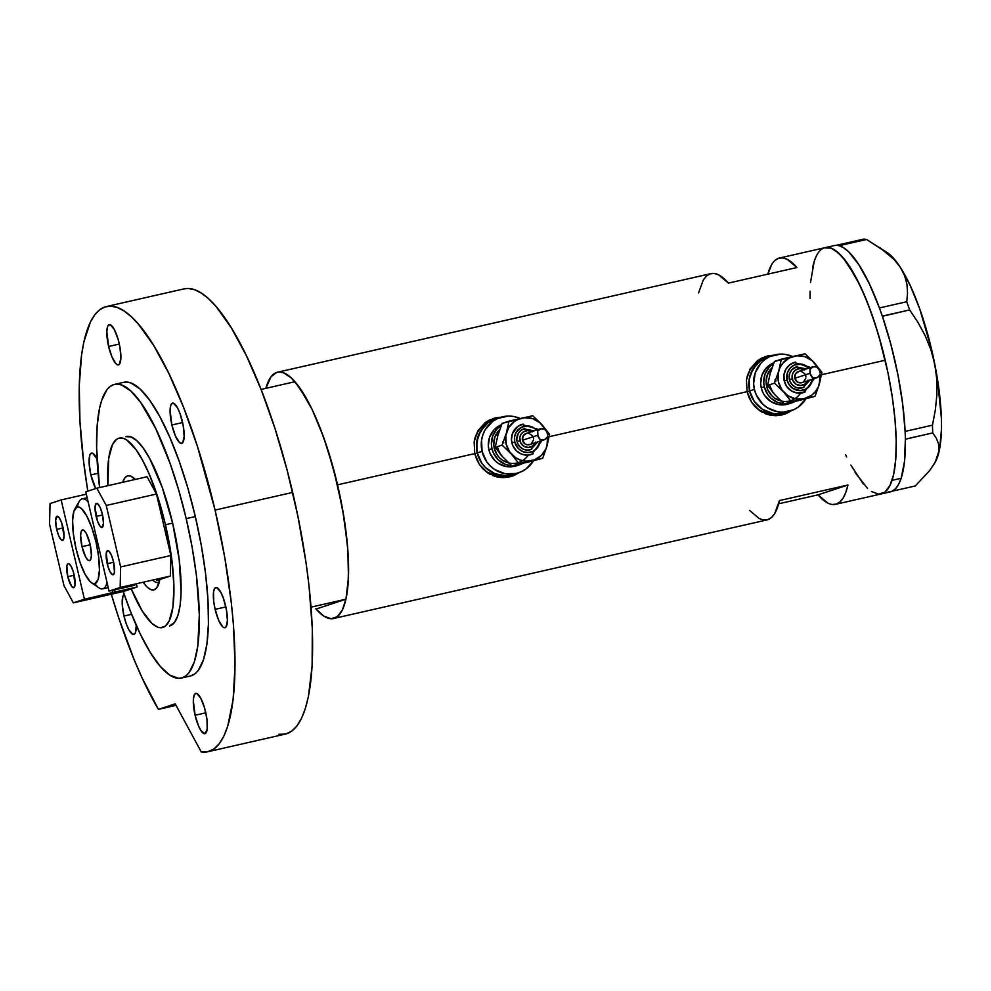 <?xml version="1.0" encoding="UTF-8"?>
<svg xmlns="http://www.w3.org/2000/svg" width="991" height="991" viewBox="0 0 991 991"><rect width="100%" height="100%" fill="white"/><g stroke="black" fill="none" stroke-linecap="round" stroke-linejoin="round"><path stroke-width="1.49" d="M747.115 391.767L749.58 390.962A29.148 28.082 -108.2 0 1 767.876 357.045A29.148 28.082 71.8 0 0 749.58 390.962L747.115 391.767M805.621 399.2A29.148 28.082 -108.2 0 1 790.892 410.831A29.148 28.082 -108.2 0 1 754.399 389.376L749.58 390.962L749.122 379.627L750.509 374.152L756.232 364.601L760.345 360.91L768 356.995L760.345 360.91L752.9 369.073L749.122 379.627L749.58 390.962A29.148 28.082 71.8 0 0 786.086 412.417A29.148 28.082 -108.2 0 1 749.58 390.962L754.399 389.376A29.148 28.082 -108.2 0 1 772.683 355.459L765.04 357.974A29.148 28.082 71.8 0 0 746.731 378.277L750.063 370.002L753.395 365.53L757.508 361.839L765.163 357.937M474.776 453.729L477.241 452.912A29.148 28.082 -108.2 0 1 495.525 418.995A29.148 28.082 71.8 0 0 477.241 452.912L474.776 453.729M533.269 461.162A29.148 28.082 -108.2 0 1 518.553 472.794A29.148 28.082 -108.2 0 1 482.047 451.339L477.241 452.912L476.473 447.263L478.158 436.102L483.881 426.564L488.006 422.86L495.649 418.958L488.006 422.86L480.561 431.035L476.782 441.59L477.241 452.912A29.148 28.082 71.8 0 0 513.747 474.367A29.148 28.082 -108.2 0 1 477.241 452.912L482.047 451.339A29.148 28.082 -108.2 0 1 500.331 417.422L492.688 419.936A29.148 28.082 71.8 0 0 474.392 440.227L477.724 431.965L481.044 427.493L485.169 423.801L492.824 419.887M783.906 414.411A30.362 29.259 71.8 0 0 791.029 410.782M748.961 397.329L747.09 391.668L746.471 379.887L750.076 369.024L757.483 360.637L767.765 355.93L773.5 355.224L762.339 357.763L757.483 360.637L750.076 369.024L746.471 379.887L747.09 391.668L549.163 436.697L747.09 391.668L751.785 402.544L748.961 397.329M755.476 407.103L751.785 402.544L759.874 410.807L755.476 407.103M762.314 412.318L759.874 410.807L762.314 412.318M770.267 415.217L764.866 413.557L775.916 415.725L770.267 415.217M781.602 415.031L775.916 415.725L787.077 413.185L781.602 415.031M792.156 410.237L787.077 413.185L792.156 410.237M511.567 476.361A30.362 29.259 71.8 0 0 518.689 472.744M476.609 459.291L474.739 453.618L474.132 441.85L477.736 430.986L485.144 422.587L495.426 417.892L501.161 417.186L489.988 419.726L485.144 422.587L477.736 430.986L474.132 441.85L474.739 453.618L337.547 484.834L474.739 453.618L479.446 464.494L476.609 459.291M483.137 469.053L479.446 464.494L487.522 472.757L483.137 469.053M489.963 474.268L487.522 472.757L489.963 474.268M497.928 477.166L492.527 475.507L503.577 477.674L497.928 477.166M509.263 476.993L503.577 477.674L514.738 475.147L509.263 476.993M519.817 472.199L514.738 475.147L519.817 472.199M887.986 492.081L891.987 491.301L895.554 488.699L898.626 484.351L901.166 478.294L892.024 480.375A126.291 33.607 77.2 0 1 881.16 493.939A126.291 33.607 -102.8 0 0 885.198 360.241L821.514 374.734L885.198 360.241A126.291 33.607 -102.8 0 0 825.119 247.639A126.291 33.607 77.2 0 1 879.401 338.005A126.291 33.607 77.2 0 1 892.024 480.375L901.166 478.294A126.291 33.607 -102.8 0 0 905.353 439.224A126.291 33.607 -102.8 0 0 905.303 436.523L905.217 434.021A126.291 33.607 -102.8 0 0 905.105 431.221A126.291 33.607 -102.8 0 0 882.374 316.29A126.291 33.607 -102.8 0 0 881.358 313.354L880.429 310.716A126.291 33.607 -102.8 0 0 879.389 307.854A126.291 33.607 -102.8 0 0 839.29 245.78A126.291 33.607 -102.8 0 0 838.336 245.545L837.482 245.409A126.291 33.607 -102.8 0 0 836.553 245.347A126.291 33.607 -102.8 0 0 834.261 245.57L779.471 258.032A126.291 33.607 77.2 0 1 796.925 267.52L728.447 283.104A126.291 33.607 -102.8 0 0 710.981 273.615L277.468 372.232A126.291 33.607 77.2 0 1 337.547 484.834A126.291 33.607 77.2 0 1 333.496 618.533A126.291 33.607 77.2 0 1 316.042 609.044L345.946 599.208A126.291 33.607 -102.8 0 0 337.547 484.834A126.291 33.607 -102.8 0 0 294.934 381.721L261.067 389.426L294.934 381.721L306.529 398.754L312.351 410.014L323.512 437.019L333.348 468.297L342.552 509.015L347.345 544.022L348.559 565.217L348.114 583.711L346.02 598.824L342.378 609.948L337.324 616.687L331.031 618.756L323.772 616.08L315.795 608.771M316.042 609.044L345.946 599.208L311.05 607.149L345.946 599.208L348.46 577.53L347.829 549.856L344.1 518.182L337.547 484.834L327.798 449.604L320.167 428.137L311.979 409.246L299.319 387.32L291.119 377.782L283.463 372.765L279.933 372.021L276.65 372.467L270.952 376.877L265.836 388.348A126.291 33.607 77.2 0 1 277.468 372.232M771.791 264.386L767.827 274.135A126.291 33.607 77.2 0 1 779.471 258.032M827.77 503.044L818.033 494.843L778.653 503.8L818.033 494.843L847.937 484.995A126.291 33.607 77.2 0 1 835.5 504.332A126.291 33.607 77.2 0 1 818.033 494.843L847.937 484.995L845.831 492.304L843.168 497.965L839.984 501.929L836.317 504.097L832.229 504.481M749.555 510.415L759.279 518.615L763.739 520.052L767.827 519.68L771.493 517.5L774.689 513.549L779.459 500.579L847.937 484.995L779.459 500.579A126.291 33.607 -102.8 0 1 767.009 519.916L333.496 618.533M810.514 282.46L814.23 261.265M871.386 491.462L878.658 494.162L884.951 492.106L890.017 485.404L893.671 474.293L895.765 459.205L896.211 440.71L895.009 419.54L892.21 396.487L887.899 372.455L878.992 336.568L871.758 314.11L863.818 293.819L855.468 276.489L842.87 257.449L834.893 250.128L831.152 248.184L824.339 247.861L831.115 248.171L838.77 253.188L846.983 262.726L859.631 284.652L867.819 303.543L875.449 325.011L882.225 348.25L887.874 372.343L892.185 396.375L895.009 419.441L896.211 440.623L895.765 459.118L893.684 474.231L890.042 485.355L884.975 492.093L881.123 493.952M867.509 488.39L855.084 472.509M846.648 456.925L845.596 454.708M774.987 260.435L778.653 258.255L782.741 257.883L787.201 259.32L796.925 267.52L728.447 283.104L718.71 274.903L714.251 273.466L710.163 273.838L706.496 276.018L703.313 279.97L698.544 292.94M500.467 417.372A30.362 29.259 71.8 0 0 492.589 418.685M500.566 417.372L494.868 418.066M512.31 474.8L502.982 476.659L497.47 476.213L487.138 472.088L482.035 467.876A29.148 28.082 71.8 0 0 510.91 475.308L518.553 472.794M772.819 355.41A30.362 29.259 71.8 0 0 764.928 356.735M772.918 355.41L767.207 356.116M784.661 412.838L775.321 414.696L769.809 414.25L759.478 410.125L754.386 405.926A29.148 28.082 71.8 0 0 783.249 413.346L790.892 410.831M477.241 452.912L481.874 463.305L485.553 467.628L494.955 473.735L505.819 475.717L516.509 473.289L505.819 475.717L494.955 473.735L485.553 467.628L481.874 463.305L477.241 452.912M749.58 390.962L754.213 401.343L762.314 409.196L772.646 413.321L778.158 413.767L788.848 411.327L778.158 413.767L772.646 413.321L762.314 409.196L754.213 401.343L749.58 390.962M816.262 256.186L814.255 261.215A126.291 33.607 77.2 0 1 825.119 247.639M882.374 316.29A126.291 33.607 -102.8 0 0 881.358 313.354L882.374 316.29L909.664 309.91L917.976 322.397L925.123 335.565L930.846 349.55L934.835 364.403L936.792 379.479L936.891 394.74L935.331 410.063L932.457 425.176L905.13 431.395L905.217 434.021A126.291 33.607 -102.8 0 0 905.105 431.221L902.652 403.845L897.846 374.412L890.946 344.645L882.374 316.29M839.29 245.78A126.291 33.607 -102.8 0 0 838.336 245.545L866.555 239.475L886.239 252.296L894.167 259.555L900.423 267.471L904.634 275.709L906.938 284.244L907.545 292.977L906.765 301.722L879.438 307.941L880.429 310.716A126.291 33.607 -102.8 0 0 879.389 307.854L869.38 283.86L858.949 264.832L848.73 251.887L843.874 247.948L839.29 245.78M835.5 504.332L890.29 491.87A126.291 33.607 -102.8 0 0 901.166 478.294L904.498 461.472L905.353 439.224A126.291 33.607 -102.8 0 0 905.303 436.523L905.353 439.224L932.704 432.931L936.222 438.01L938.44 443.584L939.034 449.666L937.759 456.306L934.513 463.429L929.496 470.775L915.288 485.949L892.197 491.202L915.288 485.949L929.496 470.775L935.194 462.252A111.723 29.73 -102.8 0 0 937.759 456.306L934.513 463.429M879.723 247.49L894.167 259.555L900.423 267.471L904.634 275.709L906.938 284.244L907.545 292.977L906.765 301.722L909.664 309.91L917.976 322.397L925.123 335.565L930.846 349.55L934.835 364.403L936.792 379.479L936.891 394.74L935.331 410.063L932.457 425.176L932.704 432.931L936.222 438.01L938.44 443.584L939.034 449.666L937.759 456.306A111.723 29.73 -102.8 0 0 934.835 364.403A111.723 29.73 -102.8 0 0 900.423 267.471A111.723 29.73 -102.8 0 0 887.552 252.841L866.555 239.475L863.904 239.054L866.555 239.475L839.228 245.694L836.577 245.273L863.904 239.054L837.482 245.409A126.291 33.607 -102.8 0 0 836.553 245.347L834.199 245.582M887.478 252.792L895.492 260.571L900.423 267.471L910.37 285.842L919.834 309.217L931.751 350.133L937.375 378.599L941.388 418.239L941.45 429.735L939.617 448.923L935.182 462.264M814.255 261.215L812.608 267.297M810.081 291.243L810.031 298.402M850.823 465.101L863.421 484.128M932.704 432.931L905.378 439.137L905.13 431.395L932.457 425.176L932.704 432.931M909.664 309.91L882.337 316.117L879.438 307.941L906.765 301.722L909.664 309.91M153.939 581.16A52.213 13.899 -102.8 0 0 159.291 582.051A52.213 13.899 77.2 0 1 158.325 582.423A52.213 13.899 77.2 0 1 153.939 581.16M143.658 582.931L147.461 587.353L151.004 589.682L154.162 589.818L156.801 587.774L159.848 579.5A58.531 15.583 77.2 0 1 157.47 586.759A58.531 15.583 77.2 0 1 144.005 583.414M165.46 524.735L172.632 523.112L165.46 524.735A97.155 25.853 77.2 0 1 162.351 627.576A97.155 25.853 77.2 0 1 131.246 588.914L142.295 611.088L151.846 623.314L157.742 627.179L160.455 627.749L165.286 626.151L169.176 620.985L172.942 606.963L173.933 586.561L172.075 561.538L165.46 524.735L157.965 497.643L148.984 473.574L142.555 460.258L136.064 449.728L126.737 440.016L123.863 438.53L118.623 438.295L116.306 439.546L112.417 444.724L108.663 458.734L107.895 485.664A97.155 25.853 77.2 0 1 119.254 438.121A97.155 25.853 77.2 0 1 165.46 524.735M122.698 482.307L124.792 477.935L127.443 475.878L130.589 476.027L135.247 479.446A58.531 15.583 77.2 0 0 132.509 477.043A58.531 15.583 77.2 0 0 122.698 482.307M77.422 506.921A46.143 12.276 77.2 0 1 82.166 498.869A46.143 12.276 77.2 0 1 88.112 501.855A46.143 12.276 -102.8 0 0 79.255 501.372L74.808 509.077A39.343 10.467 77.2 0 1 96.003 542.027L97.452 541.668L96.003 542.027L91.804 527.621L86.725 515.915L81.535 508.68L79.156 507.119L77.025 507.02L73.891 511.195L72.603 520.56L73.346 533.691L76.022 548.605A39.343 10.467 77.2 0 1 74.808 509.077M82.005 546.636L90.193 544.765L82.005 546.636L80.63 535.388L81.151 531.622L82.402 529.95L84.21 530.619L86.291 533.517L90.02 543.997A15.782 4.199 77.2 0 1 89.512 560.708A15.782 4.199 77.2 0 1 82.005 546.636A15.782 4.199 77.2 0 1 82.513 529.925A15.782 4.199 77.2 0 1 90.02 543.997L91.395 555.245L90.875 559.011L89.611 560.683L87.803 560.014L85.722 557.115L82.005 546.636M91.581 582.832A39.343 10.467 77.2 0 1 76.022 548.605L80.221 563.012L85.3 574.718L90.491 581.952L92.869 583.513L94.987 583.612L98.134 579.438L99.422 570.073L98.679 556.93L96.003 542.027A39.343 10.467 77.2 0 1 91.581 582.832L98.939 587.861A46.143 12.276 -102.8 0 0 107.028 582.473A46.143 12.276 77.2 0 1 102.643 588.852A46.143 12.276 77.2 0 1 94.876 583.649M62.99 527.336A12.387 3.295 77.2 0 1 62.594 540.442A12.387 3.295 77.2 0 1 56.698 529.405L63.127 527.943L56.698 529.405L55.62 520.572L57.02 516.311L59.237 517.773L61.665 522.802L64.068 536.156L63.226 539.996L61.256 539.897L58.803 535.933L56.698 529.405A12.387 3.295 77.2 0 1 57.094 516.286A12.387 3.295 77.2 0 1 62.99 527.336M74.077 574.607A12.387 3.295 77.2 0 1 73.681 587.725A12.387 3.295 77.2 0 1 67.784 576.675L74.214 575.214L67.784 576.675L66.831 566.195L67.549 564.028L68.775 563.619L71.154 566.394L73.47 572.278L75.031 585.099L73.768 587.7L71.538 586.251L67.784 576.675A12.387 3.295 77.2 0 1 68.181 563.569A12.387 3.295 77.2 0 1 74.077 574.607M136.671 585.086L137.117 586.982L115.204 591.961L114.708 589.831L115.204 591.961L137.117 586.982L123.553 591.441L73.334 602.862L84.433 599.221L115.204 591.961L112.739 592.779L112.181 590.401L112.739 592.779L84.433 599.221L61.145 499.935L50.045 503.577L49.55 524.115L63.969 585.582L73.334 602.862L84.433 599.221L61.145 499.935L50.045 503.577L49.55 524.115L63.969 585.582L73.334 602.862L123.553 591.441L137.117 586.982L136.671 585.086M86.316 494.199L61.145 499.935L86.316 494.199M107.201 563.718A12.387 3.295 77.2 0 1 107.598 550.6A12.387 3.295 77.2 0 1 113.494 561.649L114.448 572.129L113.742 574.297L112.516 574.706L110.125 571.931L107.821 566.047L106.248 553.226L107.523 550.624L108.948 551.145L111.401 555.121L113.494 561.649A12.387 3.295 77.2 0 1 113.098 574.755A12.387 3.295 77.2 0 1 107.201 563.718L113.631 562.256L107.201 563.718M96.115 516.435A12.387 3.295 77.2 0 1 96.511 503.317A12.387 3.295 77.2 0 1 102.407 514.366L103.485 523.198L102.085 527.46L99.868 525.998L97.44 520.969L95.037 507.603L95.879 503.775L97.849 503.862L100.302 507.838L102.407 514.366A12.387 3.295 77.2 0 1 102.011 527.472A12.387 3.295 77.2 0 1 96.115 516.435L102.544 514.973L96.115 516.435M134.838 585.247L109.047 591.119L120.146 587.465L170.378 576.044L156.813 580.503L170.378 576.044L170.873 555.505L120.642 566.926L106.235 505.472L156.454 494.038L170.873 555.505L156.454 494.038L147.089 476.758L96.858 488.179L85.759 491.833L109.047 591.119L120.146 587.465L120.642 566.926L106.235 505.472L96.858 488.179L85.759 491.833L109.047 591.119L134.838 585.247M120.642 566.926L170.873 555.505L170.378 576.044L120.146 587.465L120.642 566.926M96.858 488.179L147.089 476.758L156.454 494.038L106.235 505.472L96.858 488.179M126.414 436.486A97.155 25.853 77.2 0 1 172.632 523.112L179.235 559.915L181.093 592.345L180.114 605.328L177.897 615.473L174.527 622.373L169.523 625.953A97.155 25.853 77.2 0 0 172.632 523.112L162.264 487.535L149.728 458.622L143.224 448.093L136.919 440.76L131.023 436.895L125.795 436.659M181.378 678.055L190.507 675.973A150.582 40.074 -102.8 0 0 195.326 516.571L186.197 518.64A150.582 40.074 77.2 0 1 181.378 678.055A150.582 40.074 77.2 0 1 123.243 591.516L130.465 611.397L140.227 633.918L150.285 652.499L160.269 666.41L169.771 675.119L178.43 678.315L182.344 677.782L185.924 675.85L189.145 672.517L194.36 661.815L197.791 646.095L199.327 614.482L196.441 575.684L192.167 547.478L186.197 518.64L195.326 516.571L201.297 545.397L205.571 573.616L207.986 600.112L208.432 623.884L206.921 644.014L203.489 659.733L198.274 670.436L195.054 673.769L190.47 675.986M176.026 705.357L158.411 709.37A228.302 60.761 77.2 0 1 111.314 594.228L118.536 617.294L133.785 658.755L141.849 677.386L158.411 709.37L175.196 703.845L201.26 751.946L207.825 751.735L213.821 749.023L219.172 743.82L223.83 736.189L227.719 726.23L233.096 699.757L235.04 665.618L233.48 625.321L231.399 603.432L224.746 557.388L215.059 510.08L292.667 492.416A228.302 60.761 -102.8 0 0 184.066 288.864L106.458 306.529A228.302 60.761 77.2 0 1 215.059 510.08A228.302 60.761 77.2 0 1 207.751 751.76A228.302 60.761 77.2 0 1 201.26 751.946L175.196 703.845L158.411 709.37L176.026 705.357M207.751 751.76L285.358 734.096A228.302 60.761 -102.8 0 0 292.667 492.416L215.059 510.08L197.432 446.396L183.645 407.574L168.842 373.434L153.58 345.277L138.455 324.181L131.122 316.55L124.048 310.963L117.285 307.483L110.918 306.132L104.984 306.937L99.546 309.873L94.678 314.927L90.404 322.038L83.814 342.168L81.572 354.976L79.268 385.499L79.961 421.547L83.616 461.719L87.803 491.164A228.302 60.761 77.2 0 1 106.458 306.529M195.103 715.254A20.65 5.5 77.2 0 1 195.772 693.403A20.65 5.5 77.2 0 1 205.583 711.798A20.65 5.5 77.2 0 1 204.926 733.662A20.65 5.5 77.2 0 1 195.103 715.254L205.818 712.814L195.103 715.254L193.307 700.538L193.988 695.62L195.636 693.44L196.751 693.489L200.715 698.098L204.567 707.921L206.995 719.627L207.181 729.277L205.063 733.625L201.359 731.197L198.609 726.13L195.103 715.254M124.507 594.228L122.859 596.421L122.24 604.597L123.974 616.043L126.179 623.599L128.842 629.743L132.819 634.364L134.863 633.695L135.581 632.221L136.25 625.309A20.65 5.5 77.2 0 1 133.797 634.451A20.65 5.5 77.2 0 1 123.974 616.043L131.617 614.309L123.974 616.043A20.65 5.5 77.2 0 1 124.209 594.365M95.743 488.625L90.875 474.924A20.65 5.5 77.2 0 1 91.544 453.073A20.65 5.5 77.2 0 1 97.007 458.759L92.522 453.16L91.407 453.11L89.76 455.29L89.14 463.466L90.875 474.924L98.059 473.289L90.875 474.924A20.65 5.5 77.2 0 0 95.706 488.563M108.614 346.478A20.65 5.5 77.2 0 1 109.27 324.627A20.65 5.5 77.2 0 1 119.093 343.035A20.65 5.5 77.2 0 1 118.437 364.886A20.65 5.5 77.2 0 1 108.614 346.478L119.329 344.05L108.614 346.478L106.817 331.774L107.486 326.857L108.205 325.382L110.249 324.714L114.225 329.334L118.078 339.145L119.911 346.986L120.89 357.751L119.502 364.131L117.446 364.799L116.195 363.982L112.107 357.355L108.614 346.478M171.889 424.978A20.65 5.5 77.2 0 1 172.545 403.114A20.65 5.5 77.2 0 1 182.369 421.522A20.65 5.5 77.2 0 1 181.7 443.373A20.65 5.5 77.2 0 1 171.889 424.978L182.592 422.538L171.889 424.978L170.08 410.262L170.762 405.344L172.409 403.151L173.524 403.201L177.5 407.821L180.164 413.965L183.186 425.473L184.165 436.238L182.765 442.618L180.721 443.287L179.47 442.469L175.382 435.842L171.889 424.978M215.134 609.354A20.65 5.5 77.2 0 1 215.79 587.502A20.65 5.5 77.2 0 1 225.614 605.91A20.65 5.5 77.2 0 1 224.945 627.761A20.65 5.5 77.2 0 1 215.134 609.354L225.837 606.926L215.134 609.354L213.722 601.537L213.536 591.887L214.725 588.258L216.769 587.589L220.745 592.209L223.409 598.353L226.431 609.861L227.41 620.626L226.01 627.006L223.966 627.675L222.715 626.857L218.627 620.23L215.134 609.354M122.723 382.576L126.637 382.055L130.837 382.947L139.966 388.918L149.752 400.29L159.824 416.616L169.783 437.254L179.26 461.434L187.881 488.216L195.326 516.571A150.582 40.074 -102.8 0 0 123.689 382.315L114.56 384.384A150.582 40.074 77.2 0 1 186.197 518.64L178.752 490.297L170.13 463.515L155.711 428.521L140.623 402.371L130.837 390.999L121.707 385.016L117.508 384.136L113.593 384.657L110.013 386.601L106.793 389.934L101.578 400.624L99.633 407.896L97.143 425.907L96.61 447.969L99.596 487.56A150.582 40.074 77.2 0 1 114.56 384.384M278.88 734.294L285.445 734.083L291.441 731.358L296.792 726.155L301.437 718.537L305.339 708.565L308.436 696.376L312.115 665.902L312.314 628.467L309.006 585.78L306.095 563.049L297.87 516.1L287.279 470.725L275.052 428.731L261.265 389.921L246.449 355.781L231.2 327.625L216.075 306.529L208.742 298.898L201.669 293.311L194.905 289.83L188.525 288.48L184.016 288.876M800.555 393.154A19.436 18.718 -108.2 0 1 781.639 401.132A19.436 18.718 -108.2 0 1 766.613 386.279L766.093 382.514L767.22 375.081L772.076 367.673A19.436 18.718 -108.2 0 0 766.613 386.279L767.827 389.897L772.15 396.09L775.098 398.444L781.986 401.194M794.398 362.384A15.782 15.212 71.8 0 0 784.215 380.841L787.114 380.123A13.354 12.871 -108.2 0 1 808.854 368.107L801.657 364.155L794.225 365.072L790.161 368.033L787.535 372.418L787.114 380.123L789.232 384.88L792.949 388.472L800.208 390.565L805.113 389.451L809.176 386.49L812.496 379.181M796.454 366.819A10.926 10.529 71.8 0 0 789.393 379.603L792.292 378.872A8.498 8.188 -108.2 0 1 804.122 369.655M817.612 367.438L812.31 360.811L805.002 356.698L796.789 355.757L788.91 358.123L782.58 363.437L779.719 368.218L778.158 373.644L778.505 382.142L781.986 389.921L788.056 395.818L795.798 398.915L804.048 398.741L811.53 395.335L815.519 391.495L818.393 386.713L821.923 372.356L819.941 372.727L821.923 372.356L814.354 362.78A21.864 21.059 -108.2 0 1 817.55 367.339M812.731 366.831L798.461 371.526A5.835 5.612 71.8 0 0 794.807 378.302L809.969 373.31L810.019 369.247L812.583 366.881L816.857 366.943L819.346 370.176M819.446 370.696L819.718 371.836M812.583 366.881L815.172 366.521L817.835 367.55L819.458 370.77M773.352 392.77L767.554 385.425L769.524 376.481M790.694 403.102L782.679 404.923L778.542 404.588L770.787 401.491L764.718 395.607L762.612 391.879L761.249 387.815L764.321 386.8A21.864 21.059 -108.2 0 1 773.649 363.424L769.313 367.042L765.015 374.202L763.751 382.563L764.321 386.8L761.249 387.815L760.667 383.579L761.93 375.205L766.229 368.057L773.909 362.756A21.864 21.059 71.8 0 0 761.249 387.815A21.864 21.059 71.8 0 0 788.625 403.907L791.71 402.891A21.864 21.059 -108.2 0 1 784.835 403.907L794.324 401.826M772.683 355.459A29.148 28.082 -108.2 0 1 792.527 356.537L786.123 354.555L780.611 354.109L769.92 356.537L765.163 359.324L761.038 363.016L755.315 372.566L753.618 383.728L754.399 389.376L756.22 394.79L762.711 404.08L767.121 407.611L777.452 411.736L782.977 412.182L793.655 409.754L798.424 406.967L805.869 398.791M771.085 371.055L774.429 361.442L781.342 359.176L778.765 370.869A21.864 21.059 -108.2 0 1 794.064 356.19A21.864 21.059 -108.2 0 1 814.354 362.78L805.064 353.775L781.342 359.176L778.765 370.869L774.467 383.145L783.757 392.151A21.864 21.059 -108.2 0 1 778.765 370.869L774.467 383.145L783.757 392.151L791.326 401.727L804.048 398.741A21.864 21.059 -108.2 0 1 783.757 392.151L791.326 401.727L815.048 396.326L819.346 384.05L819.916 374.412A21.864 21.059 -108.2 0 1 819.346 384.05A21.864 21.059 -108.2 0 1 804.048 398.741L815.048 396.326L798.052 400.785M792.689 402.012L784.414 403.994L777.155 396.97M774.9 379.949L776.126 380.928M794.311 401.826A21.864 21.059 -108.2 0 1 791.71 402.891M784.277 403.882A21.864 21.059 -108.2 0 1 764.321 386.8L767.802 394.591L770.564 397.837L777.601 402.42L784.277 403.882M772.175 391.556A16.996 16.389 71.8 0 0 774.405 394.183M769.871 384.979A21.864 21.059 71.8 0 0 775.123 394.988L767.554 385.425L774.467 383.145L767.554 385.425L770.131 373.718L774.429 361.442L805.064 353.775L814.354 362.78L821.923 372.356L819.346 384.05L815.048 396.326L784.414 403.994L791.326 401.727L784.414 403.994L775.123 394.988M802.66 382.377L799.415 382.774L797.359 381.956L794.807 378.302A5.835 5.612 71.8 0 0 802.103 382.6L816.46 377.868L812.546 377.621L809.969 373.31L794.807 378.302L795.476 373.929L798.957 371.39M817.03 377.658L819.644 375.23L817.835 377.237L814.602 378.178L811.852 377.063L810.328 374.499L810.019 369.247L813.177 366.695M819.953 374.239L819.644 375.23L819.953 374.239M819.953 372.789L819.334 370.077M804.568 369.928L799.935 368.59L795.439 370.114L793.258 372.492L792.156 375.577L792.825 380.457L796.008 384.198L800.629 385.524L805.138 384.012L808.012 380.148M805.77 375.812L805.918 376.939M805.856 378.079L803.614 381.82M801.149 371.34L804.841 373.731M804.122 387.233L800.109 388.15L796.033 387.407L792.515 385.115L790.075 381.634L789.109 377.484L789.74 373.297L791.883 369.717L797.173 366.62M805.485 391.879L796.702 392.956L791.103 390.714L786.718 386.465L784.215 380.841L783.968 374.709L786.012 368.986L790.05 364.564L795.451 362.099M807.776 380.73A8.498 8.188 -108.2 0 1 792.292 378.872L789.393 379.603A10.926 10.529 71.8 0 0 802.896 387.704M812.595 377.645A13.354 12.871 -108.2 0 1 787.114 380.123L784.215 380.841A15.782 15.212 71.8 0 0 803.701 392.547M819.062 369.234L819.384 370.324M528.215 455.104A19.436 18.718 -108.2 0 1 509.3 463.082A19.436 18.718 -108.2 0 1 494.261 448.242L493.753 444.476L494.881 437.031L499.724 429.623A19.436 18.718 -108.2 0 0 494.261 448.242L497.358 455.166L499.811 458.053L502.747 460.394L509.634 463.156M522.059 424.334A15.782 15.212 71.8 0 0 511.876 442.804L514.775 442.073A13.354 12.871 -108.2 0 1 536.503 430.069L534.05 428.013L529.318 426.118L521.885 427.022L516.286 432.051L514.564 436.882L514.775 442.073L518.578 448.824L522.889 451.623L527.869 452.528L532.762 451.413L536.837 448.44L540.145 441.144M524.103 428.781A10.926 10.529 71.8 0 0 517.054 441.552L519.953 440.834A8.498 8.188 -108.2 0 1 531.783 431.618M545.261 429.4L539.971 422.761L532.663 418.66L524.437 417.719L519.086 418.945L514.23 421.559L508.656 427.678L505.819 435.594L506.166 444.092L509.634 451.884L515.704 457.768L520.758 460.183L526.209 461.187L534.335 459.911L541.309 455.513L546.041 448.663L549.571 434.306L547.602 434.69L549.571 434.306L542.003 424.743A21.864 21.059 -108.2 0 1 545.211 429.289M540.392 428.781L526.122 433.476A5.835 5.612 71.8 0 0 522.468 440.264L537.63 435.272L537.667 431.196L540.231 428.843L544.505 428.905L547.007 432.138M547.106 432.646L547.366 433.798M540.231 428.843L542.82 428.484L545.496 429.512L547.119 432.733M501 454.72L495.215 447.375L497.185 438.443M518.343 465.052L510.328 466.885L506.19 466.55L498.448 463.454L495.141 460.815L490.272 453.841L488.897 449.778L491.982 448.762A21.864 21.059 -108.2 0 1 501.297 425.387L496.962 428.992L492.676 436.151L491.4 444.525L491.982 448.762L488.897 449.778L488.315 445.541L489.591 437.167L493.877 430.007L501.557 424.718A21.864 21.059 71.8 0 0 488.897 449.778A21.864 21.059 71.8 0 0 516.274 465.869L519.358 464.853A21.864 21.059 -108.2 0 1 512.483 465.869L521.972 463.788A21.864 21.059 -108.2 0 1 519.358 464.853M500.331 417.422A29.148 28.082 -108.2 0 1 520.188 418.499L513.784 416.505L508.259 416.071L497.581 418.499L492.812 421.286L485.367 429.45L482.976 434.529L481.589 440.004L482.047 451.339L486.68 461.719L490.359 466.043L494.782 469.573L505.113 473.698L516.1 473.475L521.316 471.704L526.072 468.929L533.517 460.753M498.746 433.017L502.078 423.405L509.002 421.125L506.426 432.832A21.864 21.059 -108.2 0 1 521.724 418.152A21.864 21.059 -108.2 0 1 542.003 424.743L532.724 415.737L509.002 421.125L506.426 432.832L502.127 445.108L511.406 454.113A21.864 21.059 -108.2 0 1 506.426 432.832L502.127 445.108L511.406 454.113L518.974 463.677L531.696 460.704A21.864 21.059 -108.2 0 1 511.406 454.113L518.974 463.677L542.696 458.288L546.995 446.012L547.577 436.374A21.864 21.059 -108.2 0 1 546.995 446.012A21.864 21.059 -108.2 0 1 531.696 460.704L542.696 458.288L525.701 462.747M520.337 463.961L512.062 465.956L504.815 458.92M502.548 441.899L503.787 442.89M511.938 465.844A21.864 21.059 -108.2 0 1 491.982 448.762L493.345 452.825L498.213 459.799L505.261 464.37L511.938 465.844M499.823 453.519A16.996 16.389 71.8 0 0 502.065 456.145M497.532 446.941A21.864 21.059 71.8 0 0 502.784 456.95L495.215 447.375L502.127 445.108L495.215 447.375L497.792 435.668L502.078 423.405L532.724 415.737L542.003 424.743L549.571 434.306L546.995 446.012L542.696 458.288L512.062 465.956L518.974 463.677L512.062 465.956L502.784 456.95M530.321 444.34L527.076 444.736L525.007 443.906L522.468 440.264A5.835 5.612 71.8 0 0 529.764 444.55L544.121 439.831L540.206 439.583L537.63 435.272L522.468 440.264L523.124 435.891L526.605 433.34M544.691 439.608L547.305 437.192L545.484 439.186L542.25 440.14L539.5 439.025L537.977 436.461L537.667 431.196L540.838 428.657M547.614 436.189L547.305 437.192L547.614 436.189M532.217 431.878L527.596 430.552L523.087 432.064L520.919 434.454L519.817 437.526L520.486 442.42L523.669 446.148L528.29 447.486L532.786 445.962L535.66 442.097M533.418 437.774L533.579 438.902M533.517 440.041L531.263 443.782M528.81 433.302L532.489 435.693M531.771 449.196L527.769 450.112L523.694 449.369L520.176 447.077L517.736 443.584L516.757 439.434L518.293 433.352L521.093 430.292L524.834 428.583M533.133 453.841L527.348 455.154L521.464 454.076L516.373 450.769L512.855 445.727L511.455 439.731L512.372 433.699L517.698 426.514L523.099 424.061M535.425 442.692A8.498 8.188 -108.2 0 1 519.953 440.834L517.054 441.552A10.926 10.529 71.8 0 0 530.544 449.666M540.244 439.608A13.354 12.871 -108.2 0 1 514.775 442.073L511.876 442.804A15.782 15.212 71.8 0 0 531.362 454.51M546.71 431.184L547.032 432.287M87.146 497.73L82.166 498.869M108.23 587.589L102.643 588.852M794.113 362.471L810.737 367.488M796.256 366.881L806.377 368.912M803.082 387.642L810.031 379.987M803.986 392.461L814.379 378.562M521.774 424.433L538.398 429.437M523.905 428.843L534.038 430.874M530.742 449.604L537.679 441.949M531.647 454.423L542.04 440.512M547.528 434.368L546.982 432.039"/></g></svg>
